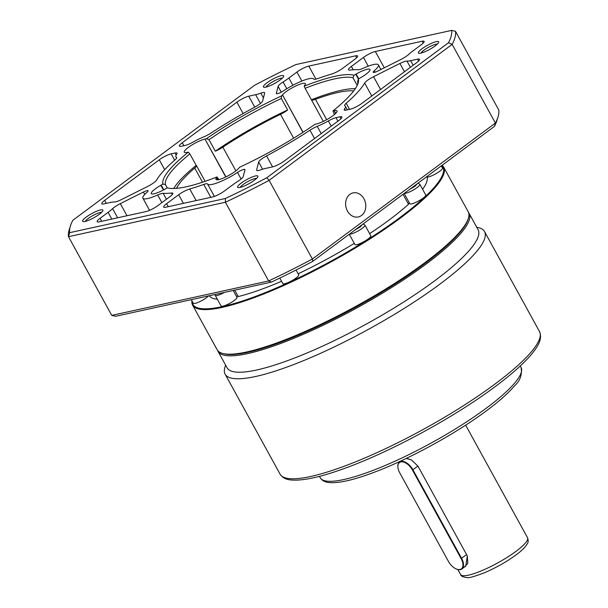 <?xml version="1.0" encoding="UTF-8"?>
<svg xmlns="http://www.w3.org/2000/svg" width="608" height="608" viewBox="0 0 608 608"><rect width="100%" height="100%" fill="white"/><g stroke="black" fill="none" stroke-linecap="round" stroke-linejoin="round"><path stroke-width="0.91" d="M222.657 353.446L223.911 353.78A142.287 28.614 -28.8 0 0 424.764 263.629A142.287 28.614 -28.8 0 0 467.97 219.61L468.358 218.371A143.237 28.804 151.2 0 1 424.855 262.694A143.237 28.804 151.2 0 1 222.657 353.446A143.237 28.804 151.2 0 1 217.14 349.737L192.622 305.14A143.237 28.804 151.2 0 1 191.93 300.793M442.084 165.277A143.237 28.804 151.2 0 1 443.665 167.132A143.237 28.804 151.2 0 1 400.345 218.097A143.237 28.804 151.2 0 1 222.27 307.367A143.237 28.804 151.2 0 1 192.622 305.14M441.796 165.49A142.667 28.69 151.2 0 1 371.496 237.135A142.667 28.69 151.2 0 1 222.384 306.592A142.667 28.69 151.2 0 1 192.098 301.082M208.536 295.898A9.074 1.824 151.2 0 1 206.431 297.722A9.074 1.824 151.2 0 1 198.292 302.32A9.074 1.824 151.2 0 1 193.276 303.24L191.322 299.676M441.279 165.878L442.472 168.051A9.074 1.824 151.2 0 1 439.728 171.281A9.074 1.824 151.2 0 1 426.892 177.019M404.35 193.314A9.074 1.824 151.2 0 0 417.118 187.553A9.074 1.824 151.2 0 0 419.862 184.323L425.722 194.978A9.074 1.824 151.2 0 1 422.978 198.208A9.074 1.824 151.2 0 1 414.831 202.806A9.074 1.824 151.2 0 1 409.822 203.726L404.168 193.443M349.448 234.103A9.074 1.824 151.2 0 0 362.208 228.35A9.074 1.824 151.2 0 0 364.952 225.12L370.812 235.775A9.074 1.824 151.2 0 1 368.068 239.005A9.074 1.824 151.2 0 1 359.928 243.603A9.074 1.824 151.2 0 1 354.912 244.515L349.266 234.24M296.058 270.013L298.718 274.846A9.074 1.824 151.2 0 1 295.974 278.076A9.074 1.824 151.2 0 1 287.835 282.674A9.074 1.824 151.2 0 1 282.819 283.586L279.794 278.076M233.244 290.48L236.983 297.282A9.074 1.824 151.2 0 1 234.24 300.504A9.074 1.824 151.2 0 1 226.092 305.102A9.074 1.824 151.2 0 1 221.084 306.022L215.224 295.366A9.074 1.824 151.2 0 0 224.352 292.425M409.306 202.791A10.503 2.113 -28.8 0 0 408.515 204.273L403.028 194.294M443.665 167.132L468.183 211.721A143.237 28.804 151.2 0 1 468.358 218.371M217.352 299.227A124.138 24.958 151.2 0 1 209.319 295.822L209.266 295.739M426.717 176.7L427.264 177.688A124.138 24.958 151.2 0 1 422.598 189.301M408.515 204.273A124.138 24.958 151.2 0 1 369.626 233.624M354.282 243.367A124.138 24.958 151.2 0 1 298.133 273.782M281.55 281.284A124.138 24.958 151.2 0 1 238.23 296.575A10.503 2.113 -28.8 0 0 236.466 296.347M234.703 290.153L238.23 296.575M415.188 185.265L411.844 187.743M360.263 226.07L356.926 228.547M347.457 211.037A12.32 9.971 77.6 0 0 358.348 216.95A12.32 9.971 77.6 0 0 363.949 198.786A12.32 9.971 77.6 0 0 353.066 192.88A12.32 9.971 77.6 0 0 347.457 211.037M335.548 113.529L334.256 110.702A13.368 2.69 151.2 0 1 337.022 110.907A13.368 2.69 151.2 0 1 332.979 115.664A13.368 2.69 151.2 0 1 316.358 124.002L316.122 124.047A9.546 1.923 151.2 0 0 314.8 124.42A111.059 22.329 151.2 0 1 239.681 167.208A9.546 1.923 151.2 0 0 238.898 168.044L238.777 168.188A13.368 2.69 151.2 0 1 235.326 171.289A13.368 2.69 151.2 0 1 223.334 178.06A13.368 2.69 151.2 0 1 215.946 179.413A13.368 2.69 151.2 0 1 216.539 177.756L217.854 179.77M218.827 179.596L217.071 176.928A111.059 22.329 151.2 0 1 167.603 187.918A111.059 22.329 151.2 0 1 167.329 187.842A9.546 1.923 151.2 0 0 165.52 188.83L165.163 189.027A13.368 2.69 151.2 0 1 151.278 193.602A13.368 2.69 151.2 0 1 155.321 188.845A13.368 2.69 151.2 0 1 160.824 185.296L161.181 185.09L163.765 189.802M188.298 152.175L189.894 153.908A109.151 21.949 -28.8 0 0 165.452 184.596L162.921 184.049A111.059 22.329 151.2 0 1 188.298 152.175A9.546 1.923 151.2 0 0 187.264 152.327L187.036 152.38A13.368 2.69 151.2 0 1 184.27 152.167A13.368 2.69 151.2 0 1 188.313 147.41A13.368 2.69 151.2 0 1 204.926 139.08L225.963 176.875M302.913 132.362L282.507 94.886A13.368 2.69 151.2 0 1 285.958 91.793A13.368 2.69 151.2 0 1 297.958 85.014A13.368 2.69 151.2 0 1 305.345 83.668A13.368 2.69 151.2 0 1 304.745 85.325L304.631 85.477A9.546 1.923 151.2 0 0 304.213 86.146A111.059 22.329 151.2 0 1 353.955 75.232L352.997 77.771A109.151 21.949 -28.8 0 0 305.094 88.282L304.213 86.146M358.386 79.017L355.771 74.252L356.121 74.054A13.368 2.69 151.2 0 1 370.006 69.479A13.368 2.69 151.2 0 1 365.963 74.237A13.368 2.69 151.2 0 1 360.46 77.786L360.111 77.984A9.546 1.923 151.2 0 0 358.363 79.032A111.059 22.329 151.2 0 1 358.097 83.19A111.059 22.329 151.2 0 1 332.994 110.899L334.37 114.578M364.663 83.038A9.546 1.923 151.2 0 1 367.414 80.4A9.546 1.923 151.2 0 1 373.54 76.692L399.92 63.468A9.546 1.923 151.2 0 1 406.972 61.081A26.737 5.373 -28.8 0 0 410.636 60.678L417.529 59.166A9.546 1.923 151.2 0 1 419.505 59.31A9.546 1.923 151.2 0 1 416.617 62.708L362.018 103.269A9.546 1.923 151.2 0 1 350.147 109.227L346.226 110.086A9.546 1.923 151.2 0 1 344.25 109.934A9.546 1.923 151.2 0 1 344.584 108.87A22.922 4.606 -28.8 0 0 345.39 106.309A22.922 4.606 -28.8 0 0 344.842 105.838A9.546 1.923 151.2 0 1 344.614 105.64A9.546 1.923 151.2 0 1 346.21 103.276A120.604 24.252 -28.8 0 0 364.663 83.038L371.792 96.011M240.274 179.672A9.546 1.923 151.2 0 1 238.207 181.085A26.737 5.373 -28.8 0 0 232.408 185.06L224.367 191.034A9.546 1.923 151.2 0 1 212.496 196.984L165.688 207.252A9.546 1.923 151.2 0 1 163.712 207.108A9.546 1.923 151.2 0 1 166.6 203.703L178.676 194.735A9.546 1.923 151.2 0 1 189.764 188.982A120.604 24.252 -28.8 0 0 203.718 184.437A9.546 1.923 151.2 0 1 207.579 184.026A22.922 4.606 -28.8 0 0 237.477 172.421A5.73 1.155 151.2 0 1 244.948 169.526A5.73 1.155 151.2 0 1 244.963 169.761L243.192 176.662A9.546 1.923 151.2 0 1 240.274 179.672M259.722 104.036A9.546 1.923 151.2 0 1 254.714 107.168A120.604 24.252 -28.8 0 0 211.326 132.871A9.546 1.923 151.2 0 1 204.052 136.732A22.922 4.606 -28.8 0 0 192.949 142.143A9.546 1.923 151.2 0 1 185.288 145.396L181.366 146.254A9.546 1.923 151.2 0 1 179.39 146.11A9.546 1.923 151.2 0 1 182.278 142.713L236.877 102.152A9.546 1.923 151.2 0 1 248.748 96.201L255.641 94.688A26.737 5.373 -28.8 0 0 260.817 93.153A9.546 1.923 151.2 0 1 264.64 92.758A9.546 1.923 151.2 0 1 264.662 93.146L262.641 101.027A9.546 1.923 151.2 0 1 259.722 104.036M112.602 208.65A9.546 1.923 151.2 0 1 114.213 207.336A9.546 1.923 151.2 0 1 120.331 203.627L143.442 192.037A5.73 1.155 151.2 0 1 148.071 190.783A5.73 1.155 151.2 0 1 147.045 192.265A22.922 4.606 -28.8 0 0 142.91 198.2A22.922 4.606 -28.8 0 0 157.685 194.97A9.546 1.923 151.2 0 1 163.187 193.329A120.604 24.252 -28.8 0 0 171.486 192.994A9.546 1.923 151.2 0 1 172.794 193.26A9.546 1.923 151.2 0 1 169.906 196.658L157.829 205.633A9.546 1.923 151.2 0 1 145.958 211.584L99.15 221.852A9.546 1.923 151.2 0 1 97.174 221.707A9.546 1.923 151.2 0 1 100.062 218.302L108.102 212.336A26.737 5.373 -28.8 0 0 112.602 208.65L117.633 217.793M256.584 178.402A9.652 1.938 -28.8 0 0 255.109 178.532A9.652 1.938 -28.8 0 0 243.109 184.543A9.652 1.938 -28.8 0 0 240.236 187.386M255.489 175.94A11.56 2.326 151.2 0 1 257.891 176.654A11.56 2.326 151.2 0 1 250.823 182.605A11.56 2.326 151.2 0 1 240.008 187.439A11.56 2.326 151.2 0 1 238.062 187.56A11.56 2.326 151.2 0 1 242.752 181.997A11.56 2.326 151.2 0 1 255.489 175.94M282.37 78.098A9.652 1.938 -28.8 0 0 280.896 78.227A9.652 1.938 -28.8 0 0 268.903 84.246A9.652 1.938 -28.8 0 0 266.023 87.088M281.276 75.643A11.56 2.326 151.2 0 1 283.685 76.357A11.56 2.326 151.2 0 1 276.61 82.3A11.56 2.326 151.2 0 1 265.802 87.142A11.56 2.326 151.2 0 1 263.857 87.256A11.56 2.326 151.2 0 1 268.538 81.7A11.56 2.326 151.2 0 1 281.276 75.643M421.899 48.838A11.56 2.326 151.2 0 1 433.23 42.59A11.56 2.326 151.2 0 1 438.672 42.347A11.56 2.326 151.2 0 1 435.161 45.927A11.56 2.326 151.2 0 1 418.844 53.246A11.56 2.326 151.2 0 1 421.899 48.838M437.365 44.088A9.652 1.938 -28.8 0 0 423.898 50.236A9.652 1.938 -28.8 0 0 421.017 53.078M86.123 217.155A11.56 2.326 151.2 0 1 97.455 210.908A11.56 2.326 151.2 0 1 102.904 210.664A11.56 2.326 151.2 0 1 99.393 214.244A11.56 2.326 151.2 0 1 83.068 221.57A11.56 2.326 151.2 0 1 86.123 217.155M101.589 212.412A9.652 1.938 -28.8 0 0 88.122 218.553A9.652 1.938 -28.8 0 0 85.242 221.396M494.441 126.38A216.767 43.586 -28.8 0 0 496.827 120.787L497.99 117.078A219.632 44.164 151.2 0 1 495.406 123.059L494.441 126.38L312.763 261.356A216.767 43.586 -28.8 0 1 271.358 282.112L115.596 316.289L111.75 315.385L68.491 236.687L225.408 202.259L268.668 280.949L271.358 282.112M451.66 30.4A216.767 43.586 151.2 0 1 448.476 42.765L266.798 177.749A216.767 43.586 151.2 0 1 225.393 198.497L69.631 232.682A216.767 43.586 151.2 0 1 70.422 225.902A216.767 43.586 151.2 0 1 72.808 220.316L254.494 85.333A216.767 43.586 151.2 0 1 295.891 64.577L451.66 30.4L455.506 31.304L498.765 110.002A219.632 44.164 151.2 0 1 497.99 117.078M455.506 31.304A219.632 44.164 151.2 0 1 452.147 44.369L495.406 123.059L312.383 259.038L312.763 261.356M266.798 177.749L269.116 180.348L312.383 259.038A219.632 44.164 151.2 0 1 268.668 280.949L111.75 315.385M225.393 198.497L225.408 202.259A219.632 44.164 151.2 0 0 269.116 180.348L452.147 44.369L448.476 42.765M69.631 232.682L68.491 236.687A219.632 44.164 151.2 0 1 69.259 229.611L70.422 225.902M408.682 54.431A9.546 1.923 151.2 0 1 400.953 59.455L377.849 71.037A5.73 1.155 151.2 0 1 373.213 72.299A5.73 1.155 151.2 0 1 374.247 70.809A22.922 4.606 -28.8 0 0 378.374 64.881A22.922 4.606 -28.8 0 0 363.599 68.111A9.546 1.923 151.2 0 1 358.097 69.745A120.604 24.252 -28.8 0 0 349.805 70.087A9.546 1.923 151.2 0 1 348.49 69.821A9.546 1.923 151.2 0 1 351.378 66.424L363.455 57.448A9.546 1.923 151.2 0 1 375.326 51.498L422.142 41.23A9.546 1.923 151.2 0 1 424.118 41.374A9.546 1.923 151.2 0 1 421.23 44.772L413.189 50.745A26.737 5.373 -28.8 0 0 408.682 54.431M256.622 169.928L258.651 162.055A9.546 1.923 151.2 0 1 266.57 155.914A120.604 24.252 -28.8 0 0 309.966 130.203A9.546 1.923 151.2 0 1 317.232 126.35A22.922 4.606 -28.8 0 0 328.343 120.939A9.546 1.923 151.2 0 1 335.996 117.678L339.918 116.82A9.546 1.923 151.2 0 1 341.894 116.972A9.546 1.923 151.2 0 1 339.006 120.369L284.407 160.93A9.546 1.923 151.2 0 1 272.536 166.881L265.643 168.393A26.737 5.373 -28.8 0 0 260.475 169.928A9.546 1.923 151.2 0 1 256.652 170.324A9.546 1.923 151.2 0 1 256.622 169.928L256.964 170.559M276.321 93.32L278.099 86.412A9.546 1.923 151.2 0 1 283.085 81.989A26.737 5.373 -28.8 0 0 288.884 78.022L296.924 72.048A9.546 1.923 151.2 0 1 308.796 66.097L355.604 55.83A9.546 1.923 151.2 0 1 357.58 55.974A9.546 1.923 151.2 0 1 354.692 59.371L342.616 68.347A9.546 1.923 151.2 0 1 331.52 74.092A120.604 24.252 -28.8 0 0 317.566 78.637A9.546 1.923 151.2 0 1 313.705 79.055A22.922 4.606 -28.8 0 0 283.814 90.653A5.73 1.155 151.2 0 1 276.336 93.556A5.73 1.155 151.2 0 1 276.321 93.32L276.526 93.693M175.074 159.805A120.604 24.252 -28.8 0 0 156.628 180.036A9.546 1.923 151.2 0 1 147.744 186.39L121.364 199.614A9.546 1.923 151.2 0 1 114.312 202A26.737 5.373 -28.8 0 0 110.656 202.403L103.763 203.916A9.546 1.923 151.2 0 1 101.787 203.771A9.546 1.923 151.2 0 1 104.675 200.366L159.273 159.805A9.546 1.923 151.2 0 1 171.144 153.854L175.066 152.996A9.546 1.923 151.2 0 1 177.042 153.14A9.546 1.923 151.2 0 1 176.7 154.212A22.922 4.606 -28.8 0 0 175.902 156.773A22.922 4.606 -28.8 0 0 176.442 157.244A9.546 1.923 151.2 0 1 176.67 157.442A9.546 1.923 151.2 0 1 175.074 159.805M334.02 110.755A9.546 1.923 151.2 0 1 332.994 110.899M217.071 176.928A9.546 1.923 151.2 0 1 216.661 177.604M162.921 184.049A9.546 1.923 151.2 0 1 161.181 185.09M206.492 138.662A111.059 22.329 151.2 0 1 281.603 95.874L281.344 98.496A109.151 21.949 -28.8 0 0 209.008 139.703L206.492 138.662A9.546 1.923 151.2 0 1 205.162 139.027M282.393 95.038A9.546 1.923 151.2 0 1 281.603 95.874M355.771 74.252A9.546 1.923 151.2 0 1 353.955 75.232M167.329 187.842L167.846 187.978M357.626 84.474A109.151 21.949 -28.8 0 0 357.633 81.761L358.363 79.032M352.997 77.771L357.2 85.416M355.3 88.692A109.151 21.949 -28.8 0 0 311.402 99.758L305.094 88.282M281.344 98.496L287.66 109.972A109.151 21.949 -28.8 0 0 215.316 151.179L209.008 139.703M189.894 153.908L196.202 165.384A109.151 21.949 -28.8 0 0 173.744 188.503M167.261 187.88L165.452 184.596M176.495 188.343A105.04 21.12 151.2 0 1 194.735 168.059L202.517 182.218M196.202 165.384A9.546 1.923 151.2 0 1 196.452 165.589A9.546 1.923 151.2 0 1 194.735 168.059M235.881 170.871L222.855 147.166A9.546 1.923 151.2 0 1 215.316 151.179M222.855 147.166A105.04 21.12 151.2 0 1 280.508 114.327L293.634 138.198M287.66 109.972A9.546 1.923 151.2 0 1 280.508 114.327M326.656 119.677L315.453 99.302A9.546 1.923 151.2 0 1 311.41 99.773A9.546 1.923 151.2 0 1 311.402 99.758M315.453 99.302A105.04 21.12 151.2 0 1 353.636 90.919L353.658 90.972M476.657 227.141L478.83 227.719A148.018 29.762 151.2 0 1 484.53 231.557A148.018 29.762 151.2 0 1 439.766 284.225A148.018 29.762 151.2 0 1 255.755 376.466A148.018 29.762 151.2 0 1 225.12 374.163A148.018 29.762 151.2 0 1 224.945 367.293L225.614 365.15M468.563 212.58A143.237 28.804 151.2 0 1 469.087 213.362L478.093 229.756A143.237 28.804 151.2 0 1 434.773 280.729A143.237 28.804 151.2 0 1 256.698 369.991A143.237 28.804 151.2 0 1 227.05 367.772L218.044 351.371A143.237 28.804 151.2 0 1 217.656 350.52M469.087 213.362A143.237 28.804 151.2 0 1 425.76 264.328A143.237 28.804 151.2 0 1 247.692 353.598A143.237 28.804 151.2 0 1 218.044 351.371M468.145 219.002A142.287 28.614 151.2 0 1 381.862 292.22A142.287 28.614 151.2 0 1 247.874 352.306A142.287 28.614 151.2 0 1 223.303 353.605M406.433 458.333L411.403 459.884L417.97 466.161L466.64 554.694L467.347 556.206L467.78 563.479L464.109 567.294M406.212 458.432L411.388 459.884M397.883 467.02A11.461 6.323 53.4 0 1 397.868 466.845A11.461 6.323 53.4 0 1 399.517 462.042A11.461 6.323 53.4 0 1 400.938 461.404A11.461 6.323 53.4 0 1 412.923 469.802L461.594 558.334A11.461 6.323 53.4 0 1 461.852 568.974A11.461 6.323 53.4 0 1 460.423 569.612A11.461 6.323 53.4 0 1 456.775 569.164A11.461 6.323 53.4 0 1 456.616 569.103M461.115 558.57A11.081 6.118 53.4 0 1 459.99 569.476A11.081 6.118 53.4 0 1 456.464 569.042A11.081 6.118 53.4 0 1 448.408 561.359L399.737 472.826A11.081 6.118 53.4 0 1 397.89 467.187A11.081 6.118 53.4 0 1 402.99 461.943A11.081 6.118 53.4 0 1 412.452 470.037L461.115 558.57L466.594 554.618M467.324 556.145L465.751 566.071L461.852 568.974M417.316 183.677L415.12 186.154L409.701 189.339M362.406 224.474L360.21 226.951L354.798 230.128M335.715 113.362L334.256 110.702M160.824 185.296L163.408 189.992M204.926 139.08L225.758 176.974M358.735 78.804L356.121 74.054M216.539 177.756L217.664 179.793M303.058 132.263L282.507 94.886M373.54 76.692L380.57 89.482M346.21 103.276L349.554 109.356M344.584 108.87L345.329 110.223M418.57 61.058L417.529 59.166M413.159 65.276L410.636 60.678M406.972 61.081L410.408 67.321M404.464 71.736L399.92 63.468M423.183 43.122L422.142 41.23M384.294 67.807L375.326 51.498M368.258 66.181L363.455 57.448M353.218 69.76L351.378 66.424M374.247 70.809L375.022 72.215M262.588 169.222L258.651 162.055M266.57 155.914L272.597 166.866M340.959 118.72L339.918 116.82M335.996 117.678L337.919 121.174M331.216 126.16L328.343 120.939M317.232 126.35L321.214 133.585M314.549 138.54L309.966 130.203M241.102 179.026L237.477 172.421M207.579 184.026L214.396 196.414M210.816 197.349L203.718 184.437M189.764 188.982L196.133 200.572M183.418 203.361L178.676 194.735M166.6 203.703L168.241 206.69M263.439 97.926L260.817 93.153M255.641 94.688L260.467 103.459M248.748 96.201L254.767 107.137M243.139 113.529L236.877 102.152M182.278 142.713L183.92 145.7M281.253 92.158L278.099 86.412M283.085 81.989L286.794 88.753M356.645 57.722L355.604 55.83M308.796 66.097L315.962 79.139M301.864 81.039L296.924 72.048M288.884 78.022L292.874 85.28M176.715 157.738L176.442 157.244M176.176 155.017L175.066 152.996M174.625 160.2L171.144 153.854M164.7 169.685L159.273 159.805M106.316 203.353L104.675 200.366M120.331 203.627L126.996 215.741M144.75 194.423L143.442 192.037M108.102 212.336L111.804 219.078M101.703 221.289L100.062 218.302M172.315 194.507L171.486 192.994M163.187 193.329L166.432 199.234M161.888 202.616L157.685 194.97M494.745 384.226A148.018 29.762 -28.8 0 0 539.509 331.558C542.914 339.667 536.932 347.487 531.795 353.924C523.8 363.508 511.465 374.498 494.806 386.886C455.886 416.032 395.96 448.962 350.55 466.161C323.6 476.467 303.78 481.072 291.095 479.978C285.973 479.575 282.31 477.637 280.098 474.172A148.018 29.762 -28.8 0 0 361.889 459.238A148.018 29.762 -28.8 0 0 494.745 384.226M486.377 408.112A114.593 23.043 -28.8 0 0 521.041 367.338C522.333 374.558 520.197 380.699 514.626 385.768C508.402 393.095 499.008 401.432 486.446 410.772C456.433 433.238 410.263 458.607 375.25 471.876C354.631 479.773 339.348 483.337 329.384 482.577C325.196 482.311 322.141 480.708 320.203 477.744A114.593 23.043 -28.8 0 0 383.526 466.184A114.593 23.043 -28.8 0 0 486.377 408.112M515.994 551.342A38.198 7.684 -28.8 0 0 527.546 537.753C528.428 540.444 528.337 542.458 527.28 543.788C525.396 547.116 521.664 550.818 516.086 554.891C506.494 561.868 495.938 567.826 484.416 572.774C474.286 576.566 468.616 578.178 467.408 577.6C463.136 577.152 460.864 576.133 460.606 574.552A38.198 7.684 -28.8 0 0 481.711 570.699A38.198 7.684 -28.8 0 0 515.994 551.342M417.924 466.085L412.452 470.037M419.862 184.323L418.038 183.145M364.952 225.12L363.128 223.934M214.958 294.485L215.224 295.366M345.39 106.309L347.328 109.843M378.374 64.881L380.912 69.502M175.902 156.773L176.609 158.065M142.91 198.2L149.583 210.33M205.116 181.344L196.452 165.589M311.41 99.773L323.304 121.402M280.098 474.172L225.12 374.163M320.203 477.744L319.443 476.36M398.704 461.958L399.008 462.506M457.832 569.506L460.606 574.552M539.509 331.558L484.53 231.557M521.041 367.338L520.281 365.955M465.652 425.159L527.546 537.753M401.158 460.826L399.517 462.042"/></g></svg>
